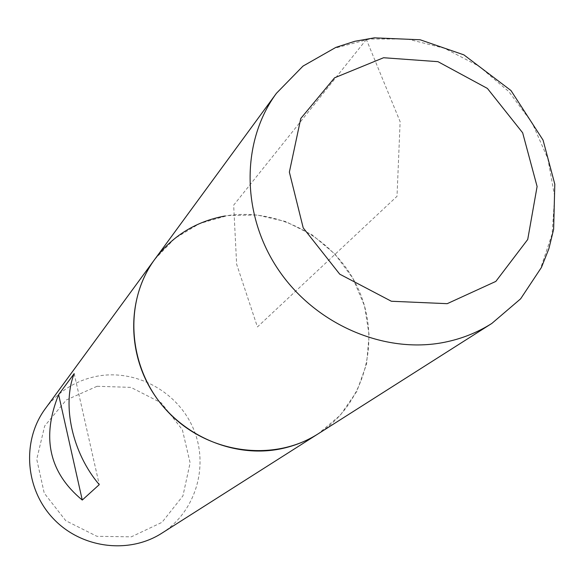 <?xml version="1.0" encoding="UTF-8"?>
<svg xmlns="http://www.w3.org/2000/svg" width="584" height="584" viewBox="0 0 584 584"><rect width="100%" height="100%" fill="white"/><g stroke="black" fill="none" stroke-linecap="round" stroke-linejoin="round"><path stroke-width="0.44" stroke-dasharray="2.92 2.19" d="M161.848 533.192C195.793 511.715 209.247 465.981 193.465 428.897C177.945 391.689 135.817 368.665 96.579 376.308C75.445 380.644 58.356 391.433 45.311 408.676M154.848 259.208L174.901 238.345L199.67 223.526L227.548 215.591L256.785 214.934L285.591 221.526L312.228 234.907L335.114 254.237L352.889 278.349L364.482 305.819L369.146 334.997L366.562 364.124L356.802 391.419L340.377 415.151L318.236 433.781C364.423 404.522 381.491 341.749 358.992 290.54C336.822 239.177 278.794 206.59 224.986 216M97.083 386.279L130.933 387.374L161.293 402.88L182.376 429.766L190.121 462.886L182.931 495.889L162.023 522.322L131.342 536.827L96.929 536.309L65.758 520.702L44.231 493.13L36.734 459.243L44.683 425.977L66.291 399.974L97.083 386.279M74.183 373.621L99.265 484.64M366.38 39.478L233.666 205.159L236.629 264.165L257.42 326.952L397.018 196.304L400.128 121.691L366.38 39.478M276.444 93.279L302.074 66.868L333.844 48.443L369.679 39.019L407.333 39.004L444.512 48.282L479.026 66.196L508.861 91.63L532.265 123.078L547.858 158.702L554.654 196.414L552.15 233.98L540.375 269.114L519.891 299.599L491.837 323.434"/><path stroke-width="0.88" d="M45.311 408.676C21.812 440.38 24.9 488.494 52.983 518.285C80.855 548.274 128.655 554.537 161.848 533.192L318.236 433.781C306.921 440.949 294.599 445.935 281.254 448.746C234.622 458.557 181.828 436.306 154.176 394.55C126.436 352.831 127.13 296.84 154.848 259.208C122.83 302.322 127.794 369.241 167.367 411.231C206.648 453.498 273.093 462.878 318.236 433.781L491.837 323.434C477.427 332.559 461.615 338.851 444.402 342.297C384.257 354.349 314.9 324.332 278.028 269.202C241.039 214.131 241.097 141.204 276.444 93.279L45.311 408.676M224.986 216C196.005 221.365 172.623 235.768 154.848 259.208M58.626 394.623C41.318 437.577 49.195 472.719 82.264 500.05L99.265 484.64C72.445 453.279 61.773 405.216 74.183 373.621L58.626 394.623L82.264 500.05M447.213 303.673L495.838 281.408L527.724 239.477L537.105 186.508L522.658 132.794L487.399 88.425L437.971 61.67L383.579 57.736L334.581 77.796L300.775 118.486L289.365 172.112L303.206 227.877L339.735 274.166L391.353 301.249L447.213 303.673M276.444 93.279L303.008 66.087L335.873 47.384L354.78 41.296L374.329 37.843L420.151 39.778L463.886 54.867L510.971 90.527L543.062 140.102L554.8 184.15L553.639 229.329L548.858 248.784L541.448 267.406L520.636 298.818L491.837 323.434"/></g></svg>
